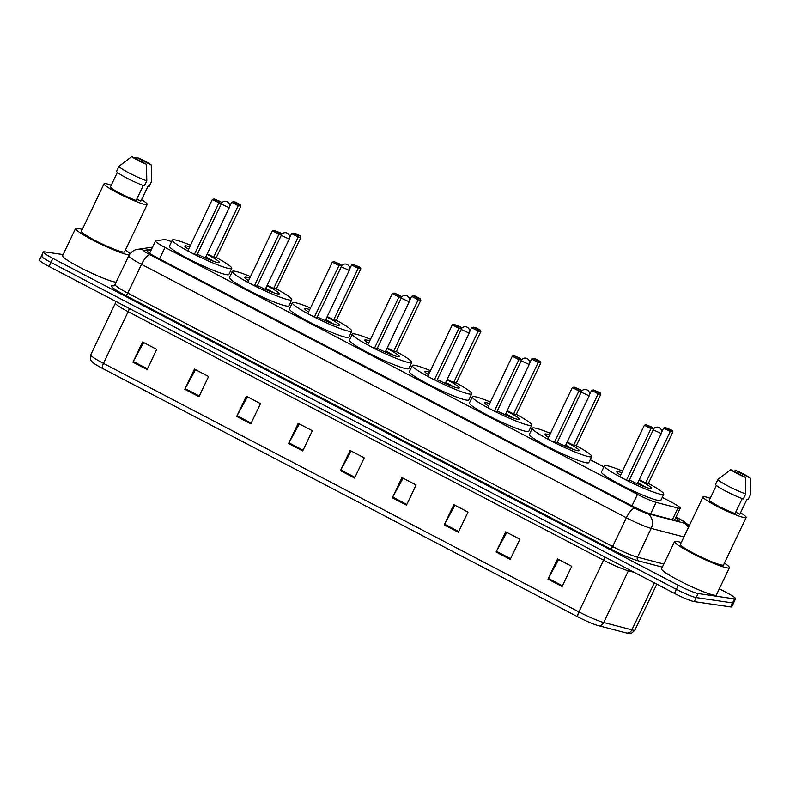 <?xml version="1.0" encoding="UTF-8"?>
<svg xmlns="http://www.w3.org/2000/svg" width="790" height="790" viewBox="0 0 790 790"><rect width="100%" height="100%" fill="white"/><g stroke="black" fill="none" stroke-linecap="round" stroke-linejoin="round"><path stroke-width="1.19" d="M171.588 241.71A16.876 1.797 25.5 0 0 164.3 239.587L155.778 240.841A16.876 1.797 25.5 0 0 155.472 240.999A16.876 1.797 25.5 0 0 165.021 247.438L637.481 494.382A16.876 1.797 25.5 0 0 656.115 502.361L677.938 508.059A16.876 1.797 25.5 0 0 679.143 508.316A16.876 1.797 25.5 0 0 680.22 508.187A16.876 1.797 25.5 0 0 670.68 501.759L662.277 497.364M603.915 466.86L590.209 459.701M531.848 429.197L530.218 428.338M471.857 397.834L470.228 396.985M411.867 366.481L410.237 365.622M351.876 335.118L350.247 334.269M291.885 303.765L290.246 302.916M231.885 272.412L230.255 271.553M151.008 250.361L147.483 250.874A16.876 1.797 25.5 0 0 147.177 251.042A16.876 1.797 25.5 0 0 156.716 257.471L632.523 506.173A16.876 1.797 25.5 0 0 651.167 514.142L676.803 520.847A16.876 1.797 25.5 0 0 678.008 521.104A16.876 1.797 25.5 0 0 679.084 520.966A16.876 1.797 25.5 0 0 675.569 517.944M719.335 588.787L726.069 592.303A16.876 1.797 -154.5 0 1 735.609 598.731A16.876 1.797 -154.5 0 1 734.532 598.869L698.123 593.527A16.876 1.797 -154.5 0 1 678.284 585.291L52.891 258.409A16.876 1.797 -154.5 0 1 43.351 251.98A16.876 1.797 -154.5 0 1 44.438 251.852L63.121 254.587M735.609 598.731L733.683 602.77A16.876 1.797 -154.5 0 1 732.606 602.908L696.197 597.556A16.876 1.797 -154.5 0 1 676.358 589.33L50.965 262.448A16.876 1.797 -154.5 0 1 41.426 256.019A16.876 1.797 -154.5 0 1 42.512 255.881M627.793 633.274A18.447 1.965 -154.5 0 1 627.507 633.225A18.447 1.965 -154.5 0 1 626.48 632.988L598.326 625.631A18.447 1.965 -154.5 0 1 577.954 616.921L102.542 368.426A18.447 1.965 -154.5 0 1 92.963 362.59C92.252 361.218 89.556 361.711 90.771 354.809A22.495 2.39 25.5 0 0 103.49 363.38L578.902 611.875A5.629 1.817 117.6 0 0 577.954 616.921M41.426 256.019L39.5 260.058A16.876 1.797 -154.5 0 0 49.039 266.487L674.433 593.369A16.876 1.797 -154.5 0 0 694.272 601.595L730.671 606.937A16.876 1.797 -154.5 0 0 731.757 606.809L733.683 602.77A16.876 1.797 -154.5 0 1 732.606 602.908L696.197 597.556A16.876 1.797 -154.5 0 1 676.358 589.33L50.965 262.448A16.876 1.797 -154.5 0 1 41.426 256.019L43.351 251.98M236.694 416.419L246.322 396.225L260.473 403.621L250.845 423.815L236.694 416.419A4.503 1.462 117.6 0 1 237.049 415.718L251.181 423.104M184.811 389.302L194.449 369.108L208.6 376.504L198.962 396.689L184.811 389.302A4.503 1.462 117.6 0 1 185.176 388.601L199.297 395.988M132.937 362.185L142.565 341.991L156.716 349.387L147.088 369.572L132.937 362.185A4.503 1.462 117.6 0 1 133.293 361.484L147.424 368.871M392.334 497.769L401.962 477.575L416.113 484.971L406.485 505.166L392.334 497.769A4.503 1.462 117.6 0 1 392.689 497.068L406.82 504.454M444.217 524.886L453.845 504.692L467.996 512.088L458.368 532.282L444.217 524.886A4.503 1.462 117.6 0 1 444.572 524.185L458.704 531.571M496.09 552.003L505.728 531.808L519.879 539.205L510.241 559.399L496.09 552.003A4.503 1.462 117.6 0 1 496.456 551.302L510.587 558.688M547.974 579.119L557.602 558.925L571.753 566.321L562.125 586.516L547.974 579.119A4.503 1.462 117.6 0 1 548.329 578.418L562.46 585.805M288.577 443.536L298.205 423.341L312.356 430.738L302.728 450.932L288.577 443.536A4.503 1.462 117.6 0 1 288.933 442.834L303.064 450.221M340.451 470.652L350.089 450.458L364.239 457.854L354.601 478.049L340.451 470.652A4.503 1.462 117.6 0 1 340.816 469.951L354.937 477.338M351.185 451.031L340.816 469.951M299.311 423.914L288.933 442.834M558.708 559.498L548.329 578.418M506.834 532.381L496.456 551.302M454.951 505.264L444.572 524.185M403.068 478.148L392.689 497.068M143.671 342.564L133.293 361.484M195.545 369.681L185.176 388.601M247.428 396.797L237.049 415.718M724.41 563.132A30.376 3.229 -154.5 0 1 729.387 567.714A30.376 3.229 -154.5 0 1 727.442 567.951A30.376 3.229 -154.5 0 1 696.079 555.35A30.376 3.229 -154.5 0 1 674.561 541.565A30.376 3.229 -154.5 0 1 676.507 541.328A30.376 3.229 -154.5 0 1 681.257 542.552M729.387 567.714L716.382 594.969A30.376 3.229 -154.5 0 1 714.437 595.206A30.376 3.229 -154.5 0 1 683.074 582.615A30.376 3.229 -154.5 0 1 661.556 568.82L674.561 541.565M740.536 512.779A23.907 2.538 -154.5 0 1 746.185 517.48A23.907 2.538 -154.5 0 1 744.654 517.667A23.907 2.538 -154.5 0 1 719.967 507.753A23.907 2.538 -154.5 0 1 703.031 496.89A23.907 2.538 -154.5 0 1 704.562 496.713A23.907 2.538 -154.5 0 1 710.23 498.322M746.185 517.48L723.551 564.929A23.907 2.538 -154.5 0 1 722.02 565.117A23.907 2.538 -154.5 0 1 697.333 555.202A23.907 2.538 -154.5 0 1 680.397 544.35L703.031 496.89M716.372 485.435L709.371 500.119A16.876 1.797 -154.5 0 0 718.92 506.351A16.876 1.797 -154.5 0 0 735.095 513.559L742.245 498.569M745.493 477.367A11.248 1.195 -154.5 0 1 730.76 469.675L745.493 477.367L745.76 493.908A18.002 1.916 -154.5 0 1 728.173 486.107A18.002 1.916 -154.5 0 1 717.972 479.382L715.562 484.428A18.002 1.916 -154.5 0 0 725.763 491.153A18.002 1.916 -154.5 0 0 743.351 498.954L745.76 493.908M730.76 469.675L717.972 479.382M750.233 478.069L735.5 470.366A11.248 1.195 -154.5 0 1 750.233 478.069L750.5 494.599L748.091 499.655L747.063 499.112L739.835 514.26L735.776 512.137M734.048 471.393L735.5 470.366M639.268 479.639L645.687 482.996L648.343 483.381A32.904 3.496 -154.5 0 1 663.778 494.214A32.904 3.496 -154.5 0 1 661.674 494.471A32.904 3.496 -154.5 0 1 627.695 480.824A32.904 3.496 -154.5 0 1 604.38 465.883A32.904 3.496 -154.5 0 1 606.493 465.626A32.904 3.496 -154.5 0 1 622.52 471.047M663.778 494.214L660.894 500.277A32.904 3.496 -154.5 0 1 658.781 500.534A32.904 3.496 -154.5 0 1 624.801 486.887A32.904 3.496 -154.5 0 1 601.496 471.946L604.38 465.883M638.992 480.202A19.128 2.034 -154.5 0 1 651.345 488.279A19.128 2.034 -154.5 0 1 650.121 488.427A19.128 2.034 -154.5 0 1 629.354 479.984M620.585 475.106A19.128 2.034 -154.5 0 1 616.822 471.818A19.128 2.034 -154.5 0 1 618.047 471.67A19.128 2.034 -154.5 0 1 621.75 472.677M626.421 480.172L629.077 480.557L653.636 429.069L650.98 428.674L626.421 480.172L619.824 476.716L644.383 425.227L650.98 428.674L650.901 427.232L652.797 427.509L646.181 424.763L650.901 427.232M645.687 482.996L670.246 431.508L672.902 431.893L648.343 483.381M670.167 430.056L672.063 430.333L665.447 427.597L670.167 430.056L670.246 431.508L663.639 428.052L661.645 432.239M653.636 429.069L652.797 427.509M646.181 424.763L644.383 425.227M672.902 431.893L672.063 430.333M665.447 427.597L663.639 428.052M637.767 482.789A18.565 1.975 -154.5 0 1 645.627 487.154M636.207 483.283L637.431 483.836M629.423 479.846L630.232 480.429M129.204 254.953A30.376 3.229 -154.5 0 1 128.464 254.874A30.376 3.229 -154.5 0 1 97.101 242.273A30.376 3.229 -154.5 0 1 75.583 228.478A30.376 3.229 -154.5 0 1 77.529 228.241A30.376 3.229 -154.5 0 1 82.278 229.465M125.422 250.055A30.376 3.229 -154.5 0 1 130.054 253.689M116.169 282.208A30.376 3.229 -154.5 0 1 115.459 282.129A30.376 3.229 -154.5 0 1 84.096 269.528A30.376 3.229 -154.5 0 1 62.578 255.743L75.583 228.478M141.558 199.702A23.907 2.538 -154.5 0 1 147.207 204.403A23.907 2.538 -154.5 0 1 145.666 204.58A23.907 2.538 -154.5 0 1 120.989 194.666A23.907 2.538 -154.5 0 1 104.053 183.813A23.907 2.538 -154.5 0 1 105.584 183.626A23.907 2.538 -154.5 0 1 111.252 185.245M147.207 204.403L124.573 251.852A23.907 2.538 -154.5 0 1 123.043 252.04A23.907 2.538 -154.5 0 1 98.355 242.125A23.907 2.538 -154.5 0 1 81.419 231.263L104.053 183.813M117.394 172.358L110.393 187.033A16.876 1.797 -154.5 0 0 119.942 193.274A16.876 1.797 -154.5 0 0 136.117 200.482L143.267 185.492M146.515 164.29A11.248 1.195 -154.5 0 1 131.782 156.598L146.515 164.29L146.782 180.831A18.002 1.916 -154.5 0 1 129.185 173.02A18.002 1.916 -154.5 0 1 118.994 166.305L116.584 171.351A18.002 1.916 -154.5 0 0 126.785 178.076A18.002 1.916 -154.5 0 0 144.373 185.877L146.782 180.831M131.782 156.598L118.994 166.305M151.255 164.992L136.522 157.289A11.248 1.195 -154.5 0 1 151.255 164.992L151.522 181.522L149.113 186.568L148.086 186.035L140.857 201.174L136.798 199.06M135.07 158.306L136.522 157.289M576.285 445.698A32.904 3.496 -154.5 0 1 591.71 456.551A32.904 3.496 -154.5 0 1 589.607 456.808A32.904 3.496 -154.5 0 1 555.627 443.16A32.904 3.496 -154.5 0 1 532.312 428.219A32.904 3.496 -154.5 0 1 534.425 427.963A32.904 3.496 -154.5 0 1 550.452 433.384M591.71 456.551L588.827 462.604A32.904 3.496 -154.5 0 1 586.713 462.861A32.904 3.496 -154.5 0 1 552.743 449.214A32.904 3.496 -154.5 0 1 529.428 434.273L532.312 428.219M566.924 442.538A19.128 2.034 -154.5 0 1 579.277 450.616A19.128 2.034 -154.5 0 1 578.053 450.764A19.128 2.034 -154.5 0 1 557.286 442.321M548.517 437.443A19.128 2.034 -154.5 0 1 544.754 434.144A19.128 2.034 -154.5 0 1 545.979 433.996A19.128 2.034 -154.5 0 1 549.682 435.004M573.619 445.323L576.275 445.718L600.835 394.23L598.178 393.835L573.619 445.323L567.2 441.966M554.353 442.499L557.009 442.894L581.568 391.396L578.912 391.01L554.353 442.499L547.756 439.052L572.315 387.554L578.912 391.01L578.833 389.559L580.729 389.845L574.113 387.1L578.833 389.559M598.099 392.393L599.995 392.67L593.379 389.924L598.099 392.393L598.178 393.835L591.582 390.388L589.587 394.566M581.568 391.396L580.729 389.845M574.113 387.1L572.315 387.554M600.835 394.23L599.995 392.67M593.379 389.924L591.582 390.388M565.699 445.116A18.565 1.975 -154.5 0 1 573.57 449.49M564.139 445.619L565.364 446.162M557.355 442.173L558.165 442.765M516.295 414.345A32.904 3.496 -154.5 0 1 531.719 425.188A32.904 3.496 -154.5 0 1 529.616 425.445A32.904 3.496 -154.5 0 1 495.636 411.797A32.904 3.496 -154.5 0 1 472.321 396.857A32.904 3.496 -154.5 0 1 474.435 396.6A32.904 3.496 -154.5 0 1 490.462 402.021M531.719 425.188L528.836 431.251A32.904 3.496 -154.5 0 1 526.723 431.508A32.904 3.496 -154.5 0 1 492.743 417.861A32.904 3.496 -154.5 0 1 469.438 402.92L472.321 396.857M506.933 411.175A19.128 2.034 -154.5 0 1 519.287 419.263A19.128 2.034 -154.5 0 1 518.062 419.411A19.128 2.034 -154.5 0 1 497.295 410.958M488.526 406.08A19.128 2.034 -154.5 0 1 484.764 402.791A19.128 2.034 -154.5 0 1 485.988 402.643A19.128 2.034 -154.5 0 1 489.691 403.651M513.628 413.97L516.285 414.355L540.844 362.867L538.188 362.482L513.628 413.97L507.21 410.612M494.362 411.146L497.019 411.531L521.578 360.043L518.921 359.657L494.362 411.146L487.766 407.689L512.325 356.201L518.921 359.657L518.842 358.206L520.738 358.482L514.122 355.737L518.842 358.206M538.108 361.03L540.005 361.316L535.284 358.848L533.388 358.571L538.108 361.03L538.188 362.482L531.581 359.025L529.586 363.212M521.578 360.043L520.738 358.482M514.122 355.737L512.325 356.201M540.844 362.867L540.005 361.316M533.388 358.571L531.581 359.025M505.709 413.763A18.565 1.975 -154.5 0 1 513.569 418.127M504.148 414.256L505.373 414.809M497.364 410.82L498.174 411.402M456.304 382.982A32.904 3.496 -154.5 0 1 471.729 393.835A32.904 3.496 -154.5 0 1 469.625 394.091A32.904 3.496 -154.5 0 1 435.646 380.444A32.904 3.496 -154.5 0 1 412.331 365.503A32.904 3.496 -154.5 0 1 414.444 365.247A32.904 3.496 -154.5 0 1 430.471 370.668M471.729 393.835L468.835 399.888A32.904 3.496 -154.5 0 1 466.732 400.145A32.904 3.496 -154.5 0 1 432.752 386.498A32.904 3.496 -154.5 0 1 409.447 371.557L412.331 365.503M446.943 379.822A19.128 2.034 -154.5 0 1 459.296 387.9A19.128 2.034 -154.5 0 1 458.062 388.048A19.128 2.034 -154.5 0 1 437.295 379.605M428.536 374.727A19.128 2.034 -154.5 0 1 424.773 371.438A19.128 2.034 -154.5 0 1 425.998 371.29A19.128 2.034 -154.5 0 1 429.701 372.288M453.638 382.617L456.294 383.002L480.853 331.514L478.197 331.119L453.638 382.617L447.209 379.259M434.372 379.783L437.028 380.178L461.587 328.689L458.931 328.294L434.372 379.783L427.765 376.336L452.324 324.848L458.931 328.294L458.852 326.853L460.748 327.129L454.132 324.384L458.852 326.853M478.118 329.677L480.014 329.953L475.294 327.485L473.398 327.208L478.118 329.677L478.197 331.119L471.591 327.672L469.596 331.859M461.587 328.689L460.748 327.129M454.132 324.384L452.324 324.848M480.853 331.514L480.014 329.953M473.398 327.208L471.591 327.672M445.708 382.4A18.565 1.975 -154.5 0 1 453.579 386.774M444.158 382.903L445.382 383.446M437.364 379.457L438.183 380.049M387.219 347.896L393.647 351.254L396.303 351.649A32.904 3.496 -154.5 0 1 411.738 362.472A32.904 3.496 -154.5 0 1 409.625 362.728A32.904 3.496 -154.5 0 1 375.655 349.081A32.904 3.496 -154.5 0 1 352.34 334.14A32.904 3.496 -154.5 0 1 354.443 333.894A32.904 3.496 -154.5 0 1 370.48 339.305M411.738 362.472L408.845 368.535A32.904 3.496 -154.5 0 1 406.741 368.792A32.904 3.496 -154.5 0 1 372.762 355.144A32.904 3.496 -154.5 0 1 349.447 340.204L352.34 334.14M386.952 348.469A19.128 2.034 -154.5 0 1 399.296 356.547A19.128 2.034 -154.5 0 1 398.071 356.695A19.128 2.034 -154.5 0 1 377.304 348.252M368.545 343.364A19.128 2.034 -154.5 0 1 364.773 340.075A19.128 2.034 -154.5 0 1 366.007 339.927A19.128 2.034 -154.5 0 1 369.71 340.934M374.381 348.43L377.037 348.815L401.597 297.326L398.94 296.941L374.381 348.43L367.775 344.973L392.334 293.485L398.94 296.941L398.861 295.49L400.757 295.766L394.141 293.031L398.861 295.49M393.647 351.254L418.206 299.766L420.863 300.151L396.303 351.649M418.117 298.314L420.013 298.6L415.303 296.132L413.407 295.855L418.117 298.314L418.206 299.766L411.6 296.319L409.605 300.496M401.597 297.326L400.757 295.766M394.141 293.031L392.334 293.485M420.863 300.151L420.013 298.6M413.407 295.855L411.6 296.319M385.718 351.046A18.565 1.975 -154.5 0 1 393.588 355.421M384.167 351.54L385.392 352.093M377.373 348.104L378.183 348.696M327.228 316.543L333.656 319.901L336.303 320.286A32.904 3.496 -154.5 0 1 351.748 331.119A32.904 3.496 -154.5 0 1 349.634 331.375A32.904 3.496 -154.5 0 1 315.664 317.728A32.904 3.496 -154.5 0 1 292.349 302.787A32.904 3.496 -154.5 0 1 294.453 302.531A32.904 3.496 -154.5 0 1 310.49 307.952M351.748 331.119L348.854 337.172A32.904 3.496 -154.5 0 1 346.751 337.429A32.904 3.496 -154.5 0 1 312.771 323.781A32.904 3.496 -154.5 0 1 289.456 308.851L292.349 302.787M326.961 317.106A19.128 2.034 -154.5 0 1 339.305 325.184A19.128 2.034 -154.5 0 1 338.081 325.332A19.128 2.034 -154.5 0 1 317.313 316.889M308.554 312.01A19.128 2.034 -154.5 0 1 304.782 308.722A19.128 2.034 -154.5 0 1 306.007 308.574A19.128 2.034 -154.5 0 1 309.71 309.581M314.39 317.067L317.047 317.462L341.606 265.973L338.95 265.578L314.39 317.067L307.784 313.62L332.343 262.132L338.95 265.578L338.861 264.137L340.757 264.413L334.15 261.668L338.861 264.137M333.656 319.901L358.216 268.412L360.862 268.798L336.303 320.286M358.127 266.961L360.023 267.237L353.416 264.492L358.127 266.961L358.216 268.412L351.609 264.956L349.615 269.143M341.606 265.973L340.757 264.413M334.15 261.668L332.343 262.132M360.862 268.798L360.023 267.237M353.416 264.492L351.609 264.956M325.727 319.683A18.565 1.975 -154.5 0 1 333.597 324.058M324.176 320.187L325.401 320.74M317.382 316.741L318.192 317.333M276.322 288.913A32.904 3.496 -154.5 0 1 291.757 299.766A32.904 3.496 -154.5 0 1 289.644 300.022A32.904 3.496 -154.5 0 1 255.664 286.375A32.904 3.496 -154.5 0 1 232.359 271.434A32.904 3.496 -154.5 0 1 234.462 271.177A32.904 3.496 -154.5 0 1 250.499 276.599M291.757 299.766L288.863 305.819A32.904 3.496 -154.5 0 1 286.75 306.076A32.904 3.496 -154.5 0 1 252.78 292.428A32.904 3.496 -154.5 0 1 229.465 277.488L232.359 271.434M266.961 285.753A19.128 2.034 -154.5 0 1 279.314 293.831A19.128 2.034 -154.5 0 1 278.09 293.979A19.128 2.034 -154.5 0 1 257.323 285.536M248.564 280.657A19.128 2.034 -154.5 0 1 244.791 277.359A19.128 2.034 -154.5 0 1 246.016 277.211A19.128 2.034 -154.5 0 1 249.719 278.218M273.656 288.538L276.312 288.933L300.872 237.444L298.215 237.049L273.656 288.538L267.237 285.18M254.4 285.713L257.046 286.099L281.605 234.61L278.959 234.225L254.4 285.713L247.793 282.267L272.353 230.769L278.959 234.225L278.87 232.774L280.766 233.06L274.16 230.315L278.87 232.774M298.136 235.608L300.032 235.884L295.312 233.415L293.416 233.139L298.136 235.608L298.215 237.049L291.619 233.603L289.624 237.78M281.605 234.61L280.766 233.06M274.16 230.315L272.353 230.769M300.872 237.444L300.032 235.884M293.416 233.139L291.619 233.603M265.736 288.33A18.565 1.975 -154.5 0 1 273.607 292.705M264.186 288.834L265.41 289.377M257.392 285.387L258.202 285.98M216.332 257.56A32.904 3.496 -154.5 0 1 231.756 268.403A32.904 3.496 -154.5 0 1 229.653 268.659A32.904 3.496 -154.5 0 1 195.673 255.012A32.904 3.496 -154.5 0 1 172.358 240.071A32.904 3.496 -154.5 0 1 174.472 239.814A32.904 3.496 -154.5 0 1 190.499 245.236M231.756 268.403L228.873 274.466A32.904 3.496 -154.5 0 1 226.76 274.723A32.904 3.496 -154.5 0 1 192.79 261.075A32.904 3.496 -154.5 0 1 169.475 246.134L172.358 240.071M206.97 254.39A19.128 2.034 -154.5 0 1 219.324 262.468A19.128 2.034 -154.5 0 1 218.099 262.626A19.128 2.034 -154.5 0 1 197.332 254.173M188.563 249.294A19.128 2.034 -154.5 0 1 184.801 246.006A19.128 2.034 -154.5 0 1 186.025 245.858A19.128 2.034 -154.5 0 1 189.728 246.865M213.665 257.185L216.322 257.57L240.881 206.081L238.225 205.696L213.665 257.185L207.247 253.827M194.399 254.36L197.056 254.745L221.615 203.257L218.958 202.862L194.399 254.36L187.803 250.904L212.362 199.416L218.958 202.862L218.879 201.42L220.775 201.697L214.159 198.952L218.879 201.42M238.145 204.245L240.042 204.521L235.321 202.062L233.425 201.786L238.145 204.245L238.225 205.696L231.628 202.24L229.633 206.427M221.615 203.257L220.775 201.697M214.159 198.952L212.362 199.416M240.881 206.081L240.042 204.521M233.425 201.786L231.628 202.24M205.746 256.977A18.565 1.975 -154.5 0 1 213.616 261.342M204.185 257.471L205.41 258.024M197.401 254.034L198.211 254.617M672.389 519.692L677.938 508.059M650.575 513.984L656.115 502.361M631.99 505.886L637.481 494.382M159.531 258.942L165.021 247.438M151.522 249.294L143.948 250.4A11.248 1.195 25.5 0 0 150.11 254.795L634.972 508.227A11.248 1.195 25.5 0 0 647.395 513.549L684.486 523.237A11.248 1.195 25.5 0 0 685.295 523.414A11.248 1.195 25.5 0 0 679.647 519.04L675.964 517.114M689.384 525.498L680.042 519.168A11.248 3.644 117.6 0 0 679.647 519.04M151.976 247.24A11.248 11.05 81.6 0 1 152.529 247.171L137.5 249.373A11.248 11.05 81.6 0 1 143.948 250.4M662.356 567.141L638.438 560.89A25.31 2.686 -154.5 0 1 610.482 548.932L125.62 295.5A25.31 2.686 -154.5 0 1 111.775 285.605L114.609 285.19M698.123 593.527L694.272 601.595M678.284 585.291L674.433 593.369M734.532 598.869L730.671 606.937M52.891 258.409L49.039 266.487M683.923 536.953L651.207 528.401L637.481 557.177L663.827 564.06M647.395 513.549A11.248 9.786 104.6 0 1 651.207 528.401A22.495 2.39 -154.5 0 1 626.361 517.766L612.635 546.542A22.495 2.39 25.5 0 0 637.481 557.177A2.814 2.449 -75.4 0 0 638.438 560.89M634.972 508.227A11.248 3.644 117.6 0 0 626.361 517.766L141.499 264.334L127.773 293.11L612.635 546.542A2.814 0.909 -62.4 0 1 610.482 548.932M150.11 254.795A11.248 3.644 117.6 0 0 141.499 264.334A22.495 2.39 -154.5 0 1 128.78 255.763L115.054 284.538A22.495 2.39 25.5 0 0 127.773 293.11A2.814 0.909 -62.4 0 1 125.62 295.5M111.775 285.605A2.814 2.765 -98.4 0 0 113.385 285.862L115.054 284.538M684.486 523.237A11.248 9.786 104.6 0 1 688.436 527.503M147.246 251.388L147.483 250.874M598.326 625.631A5.629 4.888 104.6 0 0 603.748 622.5L628.406 570.805A22.495 2.39 -154.5 0 1 603.56 560.179L578.902 611.875A22.495 2.39 25.5 0 0 603.748 622.5L631.901 629.857A22.495 2.39 25.5 0 0 633.501 630.203A22.495 2.39 25.5 0 0 634.943 630.025L656.816 584.165M626.48 632.988A5.629 4.888 104.6 0 0 631.901 629.857L654.317 582.852M102.542 368.426A5.629 1.817 -62.4 0 1 103.49 363.38L128.148 311.685A22.495 2.39 -154.5 0 1 115.419 303.113L115.903 301.434M634.143 572.306L628.406 570.805A5.629 4.888 -75.4 0 1 629.107 569.679M604.656 556.901A5.629 1.817 117.6 0 1 603.56 560.179L128.148 311.685A5.629 1.817 117.6 0 0 129.244 308.406M653.251 429.869L661.26 433.522A4.503 4.503 0 0 0 653.567 428.931M581.193 392.196L589.192 395.859A4.503 4.503 0 0 0 581.499 391.267M521.193 360.842L529.201 364.506A4.503 4.503 0 0 0 521.509 359.904M461.202 329.489L469.211 333.143A4.503 4.503 0 0 0 461.518 328.551M401.211 298.126L409.21 301.79A4.503 4.503 0 0 0 401.518 297.198M341.221 266.773L349.219 270.427A4.503 4.503 0 0 0 341.527 265.835M281.23 235.41L289.229 239.074A4.503 4.503 0 0 0 281.536 234.482M221.239 204.057L229.238 207.721A4.503 4.503 0 0 0 221.546 203.119M674.472 520.235L680.22 508.187M149.587 253.353L155.472 240.999M137.5 249.373C137.332 249.364 132.473 249.541 128.78 255.763M680.042 519.168L675.993 517.045M627.507 633.225L630.213 633.353C630.864 633.837 632.435 632.731 634.943 630.025M90.771 354.809L115.419 303.113M637.421 483.5L661.26 433.522M565.354 445.837L589.192 395.859M505.363 414.474L529.201 364.506M445.372 383.12L469.211 333.143M385.382 351.767L409.21 301.79M325.381 320.404L349.219 270.427M265.391 289.051L289.229 239.074M205.4 257.688L229.238 207.721"/></g></svg>
